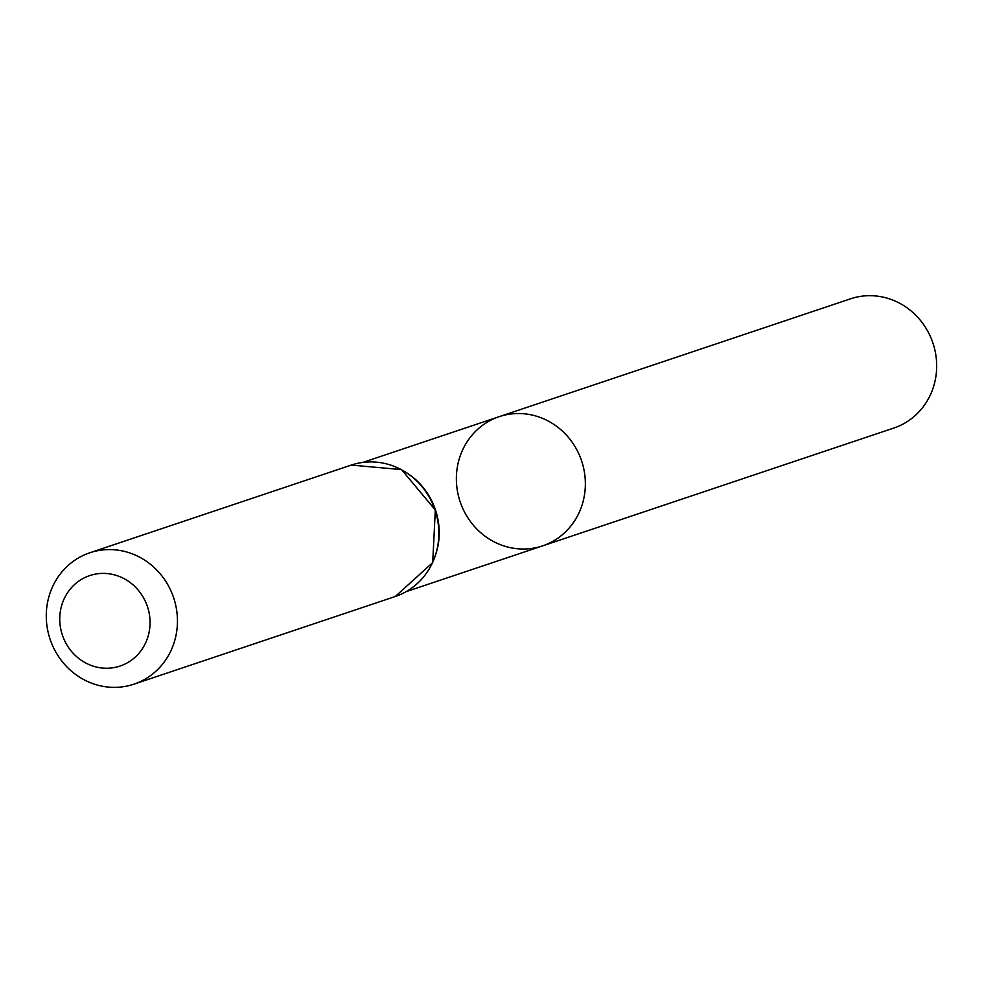 <?xml version="1.0" encoding="UTF-8"?>
<svg xmlns="http://www.w3.org/2000/svg" width="983" height="983" viewBox="0 0 983 983"><rect width="100%" height="100%" fill="white"/><g stroke="black" fill="none" stroke-linecap="round" stroke-linejoin="round"><path stroke-width="1.47" d="M542.542 545.884A68.146 64.079 -108.5 0 0 581.617 460.892A68.146 64.079 -108.5 0 0 499.192 416.669A68.146 64.079 71.5 0 1 582.538 463.853A68.146 64.079 71.5 0 1 542.542 545.884A68.146 64.079 71.5 0 1 460.118 501.662A68.146 64.079 71.5 0 1 499.192 416.669L850.504 298.82A68.146 64.079 -108.5 0 1 933.85 345.991A68.146 64.079 -108.5 0 1 893.854 428.035L406.225 591.619M61.732 633.015A47.7 44.849 71.5 0 1 115.023 575.03A47.7 44.849 71.5 0 1 137.939 654.408A47.7 44.849 71.5 0 1 61.732 633.015M49.15 636.21A69.302 65.161 71.5 0 1 89.822 552.778A69.302 65.161 71.5 0 1 173.647 597.762A69.302 65.161 71.5 0 1 133.909 684.18A69.302 65.161 71.5 0 1 49.15 636.21M414.064 478.205A68.146 64.079 71.5 0 1 437.521 548.145M351.226 465.094A69.302 65.161 71.5 0 1 435.039 510.066A69.302 65.161 71.5 0 1 395.301 596.497L432.704 562.571L435.309 509.98L401.519 469.604L351.226 465.094L89.822 552.778M402.121 470.095A68.724 64.62 71.5 0 1 432.889 561.809M362.874 462.403L499.192 416.669M133.909 684.18L395.301 596.497"/></g></svg>
